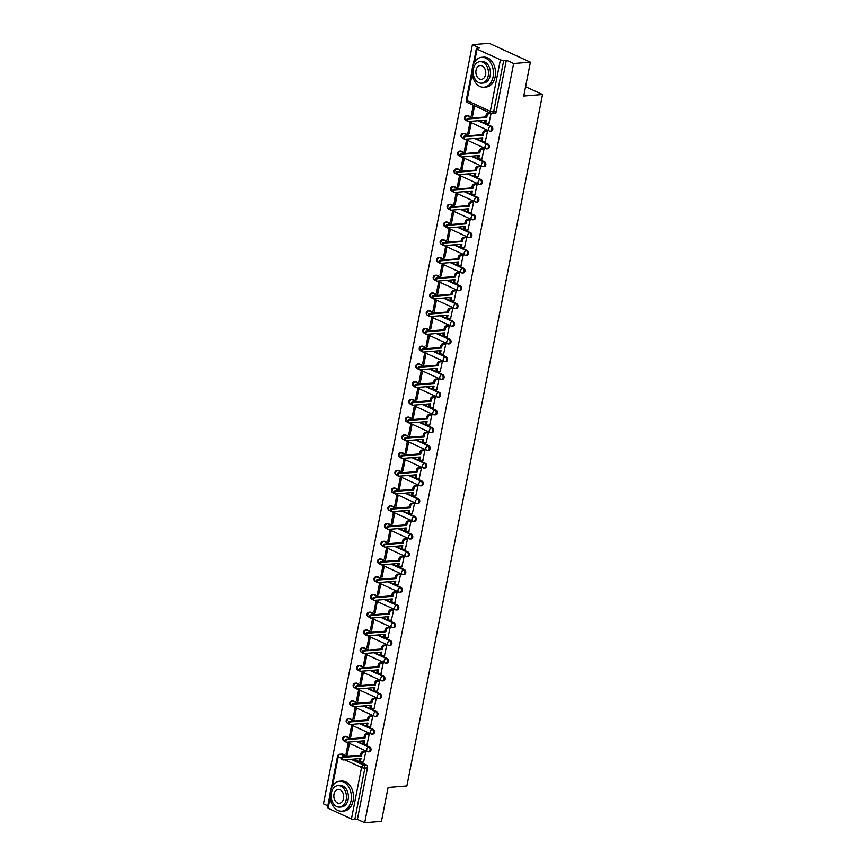 <?xml version="1.0" encoding="UTF-8"?>
<svg xmlns="http://www.w3.org/2000/svg" width="866" height="866" viewBox="0 0 866 866"><rect width="100%" height="100%" fill="white"/><g stroke="black" fill="none" stroke-linecap="round" stroke-linejoin="round"><path stroke-width="1.3" d="M468.571 121.489L489.182 130.907A2.403 2.403 0 0 0 490.373 131.123L491.303 131.047A2.403 1.7 -94.6 0 0 492.754 129.413A2.403 1.7 -94.6 0 0 491.552 126.382L490.632 126.458A2.403 1.7 85.4 0 1 491.834 129.489A2.403 1.7 85.4 0 1 490.373 131.123A2.403 1.7 85.4 0 1 489.734 131.004A2.403 1.57 -65.4 0 1 489.182 130.907A2.403 1.57 -65.4 0 1 488.5 128.861A2.403 1.57 114.6 0 1 490.632 126.458L478.075 120.72M465.096 139.22L485.707 148.649A2.403 2.403 0 0 0 486.898 148.855L487.829 148.779A2.403 1.7 -94.6 0 0 489.279 147.144A2.403 1.7 -94.6 0 0 488.078 144.113L487.147 144.189A2.403 1.7 85.4 0 1 488.348 147.22A2.403 1.7 85.4 0 1 486.898 148.855A2.403 1.7 85.4 0 1 486.259 148.736A2.403 1.57 -65.4 0 1 485.707 148.649A2.403 1.57 -65.4 0 1 485.014 146.603A2.403 1.57 114.6 0 1 487.147 144.189L474.6 138.452M461.61 156.952L482.232 166.38A2.403 2.403 0 0 0 483.423 166.586L484.343 166.521A2.403 1.7 -94.6 0 0 485.804 164.876A2.403 1.7 -94.6 0 0 484.592 161.855L483.672 161.92A2.403 1.7 85.4 0 1 484.873 164.951A2.403 1.7 85.4 0 1 483.423 166.586A2.403 1.7 85.4 0 1 482.773 166.478A2.403 1.57 -65.4 0 1 482.232 166.38A2.403 1.57 -65.4 0 1 481.539 164.334A2.403 1.57 114.6 0 1 483.672 161.92L471.115 156.183M458.136 174.694L478.746 184.112A2.403 2.403 0 0 0 479.937 184.328L480.868 184.252A2.403 1.7 -94.6 0 0 482.319 182.618A2.403 1.7 -94.6 0 0 481.117 179.587L480.186 179.663A2.403 1.7 85.4 0 1 481.399 182.694A2.403 1.7 85.4 0 1 479.937 184.328A2.403 1.7 85.4 0 1 479.299 184.209A2.403 1.57 -65.4 0 1 478.746 184.112A2.403 1.57 -65.4 0 1 478.064 182.066A2.403 1.57 114.6 0 1 480.186 179.663L467.64 173.925M454.65 192.425L475.272 201.854A2.403 2.403 0 0 0 476.462 202.059L477.382 201.984A2.403 1.7 -94.6 0 0 478.844 200.349A2.403 1.7 -94.6 0 0 477.642 197.318L476.711 197.394A2.403 1.7 85.4 0 1 477.913 200.425A2.403 1.7 85.4 0 1 476.462 202.059A2.403 1.7 85.4 0 1 475.824 201.94A2.403 1.57 -65.4 0 1 475.272 201.854A2.403 1.57 -65.4 0 1 474.579 199.808A2.403 1.57 114.6 0 1 476.711 197.394L464.154 191.657M451.175 210.157L471.786 219.585A2.403 2.403 0 0 0 472.977 219.791L473.908 219.726A2.403 1.7 -94.6 0 0 475.358 218.08A2.403 1.7 -94.6 0 0 474.157 215.06L473.237 215.125A2.403 1.7 85.4 0 1 474.438 218.156A2.403 1.7 85.4 0 1 472.977 219.791A2.403 1.7 85.4 0 1 472.338 219.683A2.403 1.57 -65.4 0 1 471.786 219.585A2.403 1.57 -65.4 0 1 471.104 217.539A2.403 1.57 114.6 0 1 473.237 215.125L460.68 209.388M447.7 227.899L468.311 237.316A2.403 2.403 0 0 0 469.502 237.533L470.422 237.457A2.403 1.7 -94.6 0 0 471.883 235.823A2.403 1.7 -94.6 0 0 470.682 232.792L469.751 232.867A2.403 1.7 85.4 0 1 470.952 235.898A2.403 1.7 85.4 0 1 469.502 237.533A2.403 1.7 85.4 0 1 468.863 237.414A2.403 1.57 -65.4 0 1 468.311 237.316A2.403 1.57 -65.4 0 1 467.618 235.271A2.403 1.57 114.6 0 1 469.751 232.867L457.205 227.13M444.215 245.63L464.825 255.059A2.403 2.403 0 0 0 466.016 255.264L466.947 255.189A2.403 1.7 -94.6 0 0 468.409 253.554A2.403 1.7 -94.6 0 0 467.196 250.523L466.276 250.599A2.403 1.7 85.4 0 1 467.478 253.63A2.403 1.7 85.4 0 1 466.016 255.264A2.403 1.7 85.4 0 1 465.378 255.145A2.403 1.57 -65.4 0 1 464.825 255.059A2.403 1.57 -65.4 0 1 464.144 253.013A2.403 1.57 114.6 0 1 466.276 250.599L453.719 244.861M440.74 263.361L461.351 272.79A2.403 2.403 0 0 0 462.541 272.996L463.472 272.92A2.403 1.7 -94.6 0 0 464.923 271.285A2.403 1.7 -94.6 0 0 463.721 268.265L462.79 268.33A2.403 1.7 85.4 0 1 463.992 271.361A2.403 1.7 85.4 0 1 462.541 272.996A2.403 1.7 85.4 0 1 461.903 272.887A2.403 1.57 -65.4 0 1 461.351 272.79A2.403 1.57 -65.4 0 1 460.669 270.744A2.403 1.57 114.6 0 1 462.79 268.33L450.244 262.593M437.254 281.104L457.876 290.521A2.403 2.403 0 0 0 459.067 290.738L459.987 290.662A2.403 1.7 -94.6 0 0 461.448 289.028A2.403 1.7 -94.6 0 0 460.247 285.996L459.316 286.072A2.403 1.7 85.4 0 1 460.517 289.092A2.403 1.7 85.4 0 1 459.067 290.738A2.403 1.7 85.4 0 1 458.417 290.619A2.403 1.57 -65.4 0 1 457.876 290.521A2.403 1.57 -65.4 0 1 457.183 288.475A2.403 1.57 114.6 0 1 459.316 286.072L446.759 280.335M433.779 298.835L454.39 308.264A2.403 2.403 0 0 0 455.581 308.469L456.512 308.393A2.403 1.7 -94.6 0 0 457.962 306.759A2.403 1.7 -94.6 0 0 456.761 303.728L455.83 303.804A2.403 1.7 85.4 0 1 457.042 306.835A2.403 1.7 85.4 0 1 455.581 308.469A2.403 1.7 85.4 0 1 454.942 308.35A2.403 1.57 -65.4 0 1 454.39 308.264A2.403 1.57 -65.4 0 1 453.708 306.218A2.403 1.57 114.6 0 1 455.83 303.804L443.284 298.066M430.294 316.566L450.915 325.995A2.403 2.403 0 0 0 452.106 326.201L453.026 326.125A2.403 1.7 -94.6 0 0 454.488 324.49A2.403 1.7 -94.6 0 0 453.286 321.459L452.355 321.535A2.403 1.7 85.4 0 1 453.557 324.566A2.403 1.7 85.4 0 1 452.106 326.201A2.403 1.7 85.4 0 1 451.467 326.081A2.403 1.57 -65.4 0 1 450.915 325.995A2.403 1.57 -65.4 0 1 450.223 323.949A2.403 1.57 114.6 0 1 452.355 321.535L439.809 315.798M426.819 334.308L447.43 343.726A2.403 2.403 0 0 0 448.62 343.943L449.551 343.867A2.403 1.7 -94.6 0 0 451.002 342.232A2.403 1.7 -94.6 0 0 449.8 339.201L448.88 339.277A2.403 1.7 85.4 0 1 450.082 342.297A2.403 1.7 85.4 0 1 448.62 343.943A2.403 1.7 85.4 0 1 447.982 343.824A2.403 1.57 -65.4 0 1 447.43 343.726A2.403 1.57 -65.4 0 1 446.748 341.68A2.403 1.57 114.6 0 1 448.88 339.277L436.323 333.529M423.344 352.04L443.955 361.468A2.403 2.403 0 0 0 445.146 361.674L446.066 361.598A2.403 1.7 -94.6 0 0 447.527 359.964A2.403 1.7 -94.6 0 0 446.326 356.933L445.395 357.009A2.403 1.7 85.4 0 1 446.596 360.04A2.403 1.7 85.4 0 1 445.146 361.674A2.403 1.7 85.4 0 1 444.507 361.555A2.403 1.57 -65.4 0 1 443.955 361.468A2.403 1.57 -65.4 0 1 443.262 359.422A2.403 1.57 114.6 0 1 445.395 357.009L432.848 351.271M419.858 369.771L440.469 379.2A2.403 2.403 0 0 0 441.66 379.405L442.591 379.33A2.403 1.7 -94.6 0 0 444.052 377.695A2.403 1.7 -94.6 0 0 442.84 374.664L441.92 374.74A2.403 1.7 85.4 0 1 443.121 377.771A2.403 1.7 85.4 0 1 441.66 379.405A2.403 1.7 85.4 0 1 441.021 379.286A2.403 1.57 -65.4 0 1 440.469 379.2A2.403 1.57 -65.4 0 1 439.787 377.154A2.403 1.57 114.6 0 1 441.92 374.74L429.363 369.003M416.384 387.513L436.994 396.931A2.403 2.403 0 0 0 438.185 397.148L439.116 397.072A2.403 1.7 -94.6 0 0 440.567 395.426A2.403 1.7 -94.6 0 0 439.365 392.406L438.434 392.482A2.403 1.7 85.4 0 1 439.647 395.502A2.403 1.7 85.4 0 1 438.185 397.148A2.403 1.7 85.4 0 1 437.546 397.029A2.403 1.57 -65.4 0 1 436.994 396.931A2.403 1.57 -65.4 0 1 436.312 394.885A2.403 1.57 114.6 0 1 438.434 392.482L425.888 386.734M412.898 405.245L433.52 414.673A2.403 2.403 0 0 0 434.71 414.879L435.63 414.803A2.403 1.7 -94.6 0 0 437.092 413.169A2.403 1.7 -94.6 0 0 435.89 410.138L434.959 410.213A2.403 1.7 85.4 0 1 436.161 413.244A2.403 1.7 85.4 0 1 434.71 414.879A2.403 1.7 85.4 0 1 434.072 414.76A2.403 1.57 -65.4 0 1 433.52 414.673A2.403 1.57 -65.4 0 1 432.827 412.627A2.403 1.57 114.6 0 1 434.959 410.213L422.402 404.476M409.423 422.976L430.034 432.405A2.403 2.403 0 0 0 431.225 432.61L432.156 432.535A2.403 1.7 -94.6 0 0 433.606 430.9A2.403 1.7 -94.6 0 0 432.405 427.869L431.485 427.945A2.403 1.7 85.4 0 1 432.686 430.976A2.403 1.7 85.4 0 1 431.225 432.61A2.403 1.7 85.4 0 1 430.586 432.491A2.403 1.57 -65.4 0 1 430.034 432.405A2.403 1.57 -65.4 0 1 429.352 430.359A2.403 1.57 114.6 0 1 431.485 427.945L418.928 422.207M405.938 440.707L426.559 450.136A2.403 2.403 0 0 0 427.75 450.352L428.67 450.277A2.403 1.7 -94.6 0 0 430.131 448.631A2.403 1.7 -94.6 0 0 428.93 445.611L427.999 445.687A2.403 1.7 85.4 0 1 429.2 448.707A2.403 1.7 85.4 0 1 427.75 450.352A2.403 1.7 85.4 0 1 427.111 450.233A2.403 1.57 -65.4 0 1 426.559 450.136A2.403 1.57 -65.4 0 1 425.866 448.09A2.403 1.57 114.6 0 1 427.999 445.687L415.453 439.939M402.463 458.45L423.073 467.878A2.403 2.403 0 0 0 424.264 468.084L425.195 468.008A2.403 1.7 -94.6 0 0 426.646 466.373A2.403 1.7 -94.6 0 0 425.444 463.342L424.524 463.418A2.403 1.7 85.4 0 1 425.726 466.449A2.403 1.7 85.4 0 1 424.264 468.084A2.403 1.7 85.4 0 1 423.626 467.965A2.403 1.57 -65.4 0 1 423.073 467.878A2.403 1.57 -65.4 0 1 422.392 465.832A2.403 1.57 114.6 0 1 424.524 463.418L411.967 457.681M398.988 476.181L419.599 485.61A2.403 2.403 0 0 0 420.789 485.815L421.71 485.739A2.403 1.7 -94.6 0 0 423.171 484.105A2.403 1.7 -94.6 0 0 421.969 481.074L421.038 481.15A2.403 1.7 85.4 0 1 422.24 484.181A2.403 1.7 85.4 0 1 420.789 485.815A2.403 1.7 85.4 0 1 420.151 485.696A2.403 1.57 -65.4 0 1 419.599 485.61A2.403 1.57 -65.4 0 1 418.906 483.564A2.403 1.57 114.6 0 1 421.038 481.15L408.492 475.412M395.502 493.912L416.113 503.341A2.403 2.403 0 0 0 417.304 503.557L418.235 503.482A2.403 1.7 -94.6 0 0 419.696 501.836A2.403 1.7 -94.6 0 0 418.484 498.816L417.564 498.892A2.403 1.7 85.4 0 1 418.765 501.912A2.403 1.7 85.4 0 1 417.304 503.557A2.403 1.7 85.4 0 1 416.665 503.438A2.403 1.57 -65.4 0 1 416.113 503.341A2.403 1.57 -65.4 0 1 415.431 501.295A2.403 1.57 114.6 0 1 417.564 498.892L405.007 493.144M392.027 511.654L412.638 521.083A2.403 2.403 0 0 0 413.829 521.289L414.76 521.213A2.403 1.7 -94.6 0 0 416.21 519.578A2.403 1.7 -94.6 0 0 415.009 516.547L414.078 516.623A2.403 1.7 85.4 0 1 415.29 519.654A2.403 1.7 85.4 0 1 413.829 521.289A2.403 1.7 85.4 0 1 413.19 521.17A2.403 1.57 -65.4 0 1 412.638 521.083A2.403 1.57 -65.4 0 1 411.956 519.037A2.403 1.57 114.6 0 1 414.078 516.623L401.532 510.886M388.542 529.386L409.163 538.814A2.403 2.403 0 0 0 410.354 539.02L411.274 538.944A2.403 1.7 -94.6 0 0 412.736 537.31A2.403 1.7 -94.6 0 0 411.534 534.279L410.603 534.354A2.403 1.7 85.4 0 1 411.805 537.385A2.403 1.7 85.4 0 1 410.354 539.02A2.403 1.7 85.4 0 1 409.715 538.901A2.403 1.57 -65.4 0 1 409.163 538.814A2.403 1.57 -65.4 0 1 408.471 536.768A2.403 1.57 114.6 0 1 410.603 534.354L398.046 528.617M385.067 547.117L405.678 556.546A2.403 2.403 0 0 0 406.868 556.762L407.799 556.686A2.403 1.7 -94.6 0 0 409.25 555.041A2.403 1.7 -94.6 0 0 408.048 552.021L407.128 552.097A2.403 1.7 85.4 0 1 408.33 555.117A2.403 1.7 85.4 0 1 406.868 556.762A2.403 1.7 85.4 0 1 406.23 556.643A2.403 1.57 -65.4 0 1 405.678 556.546A2.403 1.57 -65.4 0 1 404.996 554.5A2.403 1.57 114.6 0 1 407.128 552.097L394.571 546.349M381.581 564.859L402.203 574.288A2.403 2.403 0 0 0 403.394 574.494L404.314 574.418A2.403 1.7 -94.6 0 0 405.775 572.783A2.403 1.7 -94.6 0 0 404.574 569.752L403.643 569.828A2.403 1.7 85.4 0 1 404.844 572.859A2.403 1.7 85.4 0 1 403.394 574.494A2.403 1.7 85.4 0 1 402.755 574.375A2.403 1.57 -65.4 0 1 402.203 574.288A2.403 1.57 -65.4 0 1 401.51 572.242A2.403 1.57 114.6 0 1 403.643 569.828L391.096 564.091M378.106 582.591L398.717 592.019A2.403 2.403 0 0 0 399.908 592.225L400.839 592.149A2.403 1.7 -94.6 0 0 402.289 590.515A2.403 1.7 -94.6 0 0 401.088 587.484L400.168 587.559A2.403 1.7 85.4 0 1 401.369 590.59A2.403 1.7 85.4 0 1 399.908 592.225A2.403 1.7 85.4 0 1 399.269 592.106A2.403 1.57 -65.4 0 1 398.717 592.019A2.403 1.57 -65.4 0 1 398.035 589.973A2.403 1.57 114.6 0 1 400.168 587.559L387.611 581.822M374.632 600.322L395.242 609.751A2.403 2.403 0 0 0 396.433 609.967L397.364 609.891A2.403 1.7 -94.6 0 0 398.815 608.246A2.403 1.7 -94.6 0 0 397.613 605.226L396.682 605.302A2.403 1.7 85.4 0 1 397.884 608.322A2.403 1.7 85.4 0 1 396.433 609.967A2.403 1.7 85.4 0 1 395.794 609.848A2.403 1.57 -65.4 0 1 395.242 609.751A2.403 1.57 -65.4 0 1 394.55 607.705A2.403 1.57 114.6 0 1 396.682 605.302L384.136 599.553M371.146 618.064L391.757 627.493A2.403 2.403 0 0 0 392.947 627.698L393.878 627.623A2.403 1.7 -94.6 0 0 395.34 625.988A2.403 1.7 -94.6 0 0 394.127 622.957L393.207 623.033A2.403 1.7 85.4 0 1 394.409 626.064A2.403 1.7 85.4 0 1 392.947 627.698A2.403 1.7 85.4 0 1 392.309 627.579A2.403 1.57 -65.4 0 1 391.757 627.493A2.403 1.57 -65.4 0 1 391.075 625.447A2.403 1.57 114.6 0 1 393.207 623.033L380.65 617.296M367.671 635.796L388.282 645.224A2.403 2.403 0 0 0 389.473 645.43L390.404 645.354A2.403 1.7 -94.6 0 0 391.854 643.719A2.403 1.7 -94.6 0 0 390.653 640.688L389.722 640.764A2.403 1.7 85.4 0 1 390.934 643.795A2.403 1.7 85.4 0 1 389.473 645.43A2.403 1.7 85.4 0 1 388.834 645.311A2.403 1.57 -65.4 0 1 388.282 645.224A2.403 1.57 -65.4 0 1 387.6 643.178A2.403 1.57 114.6 0 1 389.722 640.764L377.175 635.027M364.185 653.527L384.807 662.955A2.403 2.403 0 0 0 385.998 663.172L386.918 663.096A2.403 1.7 -94.6 0 0 388.379 661.451A2.403 1.7 -94.6 0 0 387.178 658.431L386.247 658.506A2.403 1.7 85.4 0 1 387.448 661.527A2.403 1.7 85.4 0 1 385.998 663.172A2.403 1.7 85.4 0 1 385.359 663.053A2.403 1.57 -65.4 0 1 384.807 662.955A2.403 1.57 -65.4 0 1 384.114 660.91A2.403 1.57 114.6 0 1 386.247 658.506L373.69 652.758M360.711 671.269L381.321 680.687A2.403 2.403 0 0 0 382.512 680.903L383.443 680.828A2.403 1.7 -94.6 0 0 384.894 679.193A2.403 1.7 -94.6 0 0 383.692 676.162L382.772 676.238A2.403 1.7 85.4 0 1 383.974 679.269A2.403 1.7 85.4 0 1 382.512 680.903A2.403 1.7 85.4 0 1 381.874 680.784A2.403 1.57 -65.4 0 1 381.321 680.687A2.403 1.57 -65.4 0 1 380.639 678.641A2.403 1.57 114.6 0 1 382.772 676.238L370.215 670.5M357.225 689L377.847 698.429A2.403 2.403 0 0 0 379.037 698.635L379.957 698.559A2.403 1.7 -94.6 0 0 381.419 696.924A2.403 1.7 -94.6 0 0 380.217 693.893L379.286 693.969A2.403 1.7 85.4 0 1 380.488 697A2.403 1.7 85.4 0 1 379.037 698.635A2.403 1.7 85.4 0 1 378.399 698.516A2.403 1.57 -65.4 0 1 377.847 698.429A2.403 1.57 -65.4 0 1 377.154 696.383A2.403 1.57 114.6 0 1 379.286 693.969L366.74 688.232M353.75 706.732L374.361 716.16A2.403 2.403 0 0 0 375.552 716.366L376.483 716.301A2.403 1.7 -94.6 0 0 377.933 714.656A2.403 1.7 -94.6 0 0 376.732 711.635L375.812 711.7A2.403 1.7 85.4 0 1 377.013 714.731A2.403 1.7 85.4 0 1 375.552 716.366A2.403 1.7 85.4 0 1 374.913 716.258A2.403 1.57 -65.4 0 1 374.361 716.16A2.403 1.57 -65.4 0 1 373.679 714.114A2.403 1.57 114.6 0 1 375.812 711.7L363.255 705.963M350.275 724.474L370.886 733.892A2.403 2.403 0 0 0 372.077 734.108L373.008 734.032A2.403 1.7 -94.6 0 0 374.458 732.398A2.403 1.7 -94.6 0 0 373.257 729.367L372.326 729.443A2.403 1.7 85.4 0 1 373.527 732.474A2.403 1.7 85.4 0 1 372.077 734.108A2.403 1.7 85.4 0 1 371.438 733.989A2.403 1.57 -65.4 0 1 370.886 733.892A2.403 1.57 -65.4 0 1 370.193 731.846A2.403 1.57 114.6 0 1 372.326 729.443L359.78 723.705M346.79 742.205L367.4 751.634A2.403 2.403 0 0 0 368.602 751.84L369.522 751.764A2.403 1.7 -94.6 0 0 370.984 750.129A2.403 1.7 -94.6 0 0 369.771 747.098L368.851 747.174A2.403 1.7 85.4 0 1 370.053 750.205A2.403 1.7 85.4 0 1 368.602 751.84A2.403 1.7 85.4 0 1 367.953 751.72A2.403 1.57 -65.4 0 1 367.4 751.634A2.403 1.57 -65.4 0 1 366.719 749.588A2.403 1.57 114.6 0 1 368.851 747.174L356.294 741.437M530.403 62.157L523.757 96.029L542.538 94.513L406.89 785.949L388.098 787.465L381.451 821.347L364.694 822.7L513.635 63.51L530.403 62.157L489.171 43.3L472.403 44.653L323.462 803.843L327.803 805.835M472.403 44.653L479.71 47.998L477.09 48.204A2.403 0.628 11.1 0 0 476.387 48.496A2.403 0.628 11.1 0 0 477.058 49.091L500.396 59.765A2.403 0.628 11.1 0 0 503.731 60.382L493.631 111.887A2.403 1.7 85.4 0 1 492.169 113.522A2.403 1.7 85.4 0 1 491.531 113.403A2.403 1.57 114.6 0 1 490.979 113.316A2.403 2.403 0 0 0 492.169 113.522L494.778 113.316A2.403 1.7 85.4 0 0 496.24 111.671L493.631 111.887A2.403 0.628 11.1 0 1 490.297 111.27L500.396 59.765M513.635 63.51L506.339 60.176L503.731 60.382M342.958 754.167L340.349 754.373A2.403 1.7 85.4 0 0 339.71 754.254L342.319 754.048A2.403 1.7 85.4 0 1 342.958 754.167L347.894 756.419M353.739 759.092L366.296 764.84L363.688 765.046A2.403 1.7 85.4 0 1 364.889 768.077L354.789 819.572A2.403 0.628 -168.9 0 1 351.455 818.955L328.117 808.281A2.403 0.628 -168.9 0 1 327.445 807.686L330.054 794.36M354.789 819.572L357.398 819.366L364.694 822.7M363.601 761.993L365.788 751.84L364.532 751.385M346.054 753.972L347.288 754.535L349.301 744.305L348.056 743.732L346.054 753.972L347.418 753.853M349.528 736.23L350.773 736.804L352.776 726.563L351.542 726L349.528 736.23L350.903 736.122M367.076 744.251L369.273 734.108L368.018 733.643M353.014 718.499L354.248 719.061L356.251 708.832L355.017 708.269L353.014 718.499L354.378 718.39M370.551 726.52L372.748 716.377L371.492 715.911M356.489 700.767L357.723 701.33L359.736 691.1L358.502 690.527L356.489 700.767L357.864 700.648M374.036 708.789L376.223 698.635L374.967 698.18M359.975 683.025L361.209 683.599L363.211 673.358L361.977 672.795L359.975 683.025L361.339 682.917M377.511 691.046L379.709 680.903L378.453 680.438M363.449 665.294L364.683 665.857L366.697 655.627L365.452 655.064L363.449 665.294L364.824 665.185M380.997 673.315L383.183 663.172L381.928 662.707M366.924 647.562L368.169 648.125L370.172 637.896L368.938 637.322L366.924 647.562L368.299 647.443M384.472 655.584L386.669 645.43L385.413 644.975M370.41 629.82L371.644 630.394L373.657 620.153L372.412 619.591L370.41 629.82L371.774 629.712M387.957 637.841L390.144 627.698L388.888 627.233M373.885 612.089L375.13 612.652L377.132 602.422L375.898 601.859L373.885 612.089L375.259 611.981M391.432 620.11L393.629 609.967L392.363 609.502M377.37 594.357L378.604 594.92L380.607 584.691L379.373 584.117L377.37 594.357L378.734 594.238M394.907 602.379L397.104 592.225L395.849 591.77M380.845 576.615L382.079 577.189L384.093 566.949L382.859 566.386L380.845 576.615L382.22 576.507M398.392 584.637L400.579 574.494L399.323 574.028M384.331 558.884L385.565 559.447L387.567 549.217L386.333 548.654L384.331 558.884L385.695 558.776M401.867 566.905L404.065 556.762L402.809 556.297M387.806 541.153L389.04 541.715L391.053 531.486L389.808 530.923L387.806 541.153L389.18 541.034M405.353 549.174L407.54 539.031L406.284 538.565M391.28 523.41L392.525 523.984L394.528 513.744L393.294 513.181L391.28 523.41L392.655 523.302M408.828 531.432L411.025 521.289L409.77 520.823M394.766 505.679L396 506.242L398.014 496.012L396.769 495.449L394.766 505.679L396.13 505.571M412.313 513.7L414.5 503.557L413.244 503.092M398.241 487.948L399.486 488.511L401.488 478.281L400.254 477.718L398.241 487.948L399.616 487.829M415.788 495.969L417.986 485.826L416.719 485.361M401.727 470.206L402.961 470.779L404.963 460.539L403.729 459.976L401.727 470.206L403.091 470.097M419.263 478.238L421.461 468.084L420.205 467.618M405.201 452.474L406.435 453.037L408.449 442.807L407.215 442.245L405.201 452.474L406.576 452.366M422.749 460.495L424.935 450.352L423.68 449.887M408.687 434.743L409.921 435.306L411.924 425.076L410.69 424.513L408.687 434.743L410.051 434.635M426.224 442.764L428.421 432.621L427.165 432.156M412.162 417.001L413.396 417.574L415.409 407.345L414.165 406.771L412.162 417.001L413.526 416.892M429.709 425.033L431.896 414.879L430.64 414.413M415.637 399.269L416.882 399.832L418.884 389.603L417.65 389.04L415.637 399.269L417.011 399.161M433.184 407.291L435.382 397.148L434.126 396.682M419.122 381.538L420.356 382.101L422.37 371.871L421.125 371.308L419.122 381.538L420.486 381.43M436.659 389.559L438.856 379.416L437.601 378.951M422.597 363.796L423.842 364.37L425.845 354.14L424.611 353.566L422.597 363.796L423.972 363.688M440.145 371.828L442.342 361.674L441.075 361.209M426.083 346.064L427.317 346.627L429.32 336.398L428.085 335.835L426.083 346.064L427.447 345.956M443.619 354.086L445.817 343.943L444.561 343.477M429.558 328.333L430.792 328.896L432.805 318.666L431.571 318.103L429.558 328.333L430.932 328.225M447.105 336.354L449.292 326.211L448.036 325.746M433.043 310.602L434.277 311.165L436.28 300.935L435.046 300.361L433.043 310.602L434.407 310.483M450.58 318.623L452.777 308.469L451.522 308.004M436.518 292.86L437.752 293.422L439.766 283.193L438.521 282.63L436.518 292.86L437.882 292.751M454.065 300.881L456.252 290.738L454.996 290.272M439.993 275.128L441.238 275.691L443.24 265.461L442.006 264.899L439.993 275.128L441.368 275.02M457.54 283.15L459.738 273.007L458.482 272.541M443.479 257.397L444.713 257.96L446.726 247.73L445.481 247.156L443.479 257.397L444.843 257.278M461.015 265.418L463.213 255.264L461.957 254.81M446.953 239.655L448.187 240.218L450.201 229.988L448.967 229.425L446.953 239.655L448.328 239.546M464.501 247.676L466.698 237.533L465.432 237.067M450.439 221.923L451.673 222.486L453.676 212.257L452.442 211.694L450.439 221.923L451.803 221.815M467.976 229.945L470.173 219.802L468.917 219.336M453.914 204.192L455.148 204.755L457.161 194.525L455.927 193.952L453.914 204.192L455.289 204.073M471.461 212.213L473.648 202.059L472.392 201.605M457.389 186.45L458.634 187.013L460.636 176.783L459.402 176.22L457.389 186.45L458.764 186.342M474.936 194.471L477.134 184.328L475.878 183.863M460.874 168.718L462.108 169.281L464.122 159.052L462.877 158.489L460.874 168.718L462.238 168.61M478.422 176.74L480.608 166.597L479.353 166.131M464.349 150.987L465.594 151.55L467.597 141.32L466.363 140.747L464.349 150.987L465.724 150.868M481.897 159.008L484.094 148.855L482.838 148.4M467.835 133.245L469.069 133.819L471.072 123.578L469.837 123.015L467.835 133.245L469.199 133.137M485.371 141.266L487.569 131.123L486.313 130.658M471.31 115.514L472.544 116.076L474.557 105.847L473.323 105.284L471.31 115.514L472.684 115.405M488.857 123.535L491.054 113.392L489.788 112.926M468.214 115.708L467.294 115.784A2.403 1.7 85.4 0 0 466.655 115.665L467.575 115.589A2.403 1.7 -94.6 0 1 468.214 115.708L473.15 117.96M479.006 120.645L491.552 126.382M464.739 133.44L463.808 133.516A2.403 1.7 85.4 0 0 463.169 133.396L464.1 133.321A2.403 1.7 -94.6 0 1 464.739 133.44L469.675 135.702M475.521 138.376L488.078 144.113M461.264 151.182L460.333 151.258A2.403 1.7 85.4 0 0 459.694 151.139L460.615 151.063A2.403 1.7 -94.6 0 1 461.264 151.182L466.189 153.434M472.046 156.107L484.592 161.855M457.778 168.913L456.858 168.989A2.403 1.7 85.4 0 0 456.209 168.87L457.14 168.794A2.403 1.7 -94.6 0 1 457.778 168.913L462.715 171.165M468.571 173.85L481.117 179.587M454.304 186.645L453.373 186.72A2.403 1.7 85.4 0 0 452.734 186.601L453.665 186.526A2.403 1.7 -94.6 0 1 454.304 186.645L459.229 188.907M465.085 191.581L477.642 197.318M450.818 204.387L449.898 204.463A2.403 1.7 85.4 0 0 449.259 204.344L450.179 204.268A2.403 1.7 -94.6 0 1 450.818 204.387L455.754 206.638M461.61 209.312L474.157 215.06M447.343 222.118L446.412 222.194A2.403 1.7 85.4 0 0 445.774 222.075L446.704 221.999A2.403 1.7 -94.6 0 1 447.343 222.118L452.279 224.37M458.125 227.054L470.682 232.792M443.857 239.85L442.937 239.925A2.403 1.7 85.4 0 0 442.299 239.806L443.219 239.73A2.403 1.7 -94.6 0 1 443.857 239.85L448.794 242.112M454.65 244.786L467.196 250.523M440.383 257.592L439.452 257.667A2.403 1.7 85.4 0 0 438.813 257.548L439.744 257.473A2.403 1.7 -94.6 0 1 440.383 257.592L445.319 259.843M451.164 262.517L463.721 268.265M436.908 275.323L435.977 275.399A2.403 1.7 85.4 0 0 435.338 275.28L436.258 275.204A2.403 1.7 -94.6 0 1 436.908 275.323L441.833 277.575M447.69 280.259L460.247 285.996M433.422 293.054L432.502 293.13A2.403 1.7 85.4 0 0 431.853 293.011L432.784 292.935A2.403 1.7 -94.6 0 1 433.422 293.054L438.358 295.317M444.215 297.991L456.761 303.728M429.947 310.797L429.016 310.872A2.403 1.7 85.4 0 0 428.378 310.753L429.309 310.678A2.403 1.7 -94.6 0 1 429.947 310.797L434.873 313.048M440.729 315.722L453.286 321.459M426.462 328.528L425.542 328.604A2.403 1.7 85.4 0 0 424.903 328.485L425.823 328.409A2.403 1.7 -94.6 0 1 426.462 328.528L431.398 330.78M437.254 333.464L449.8 339.201M422.987 346.259L422.056 346.335A2.403 1.7 85.4 0 0 421.417 346.216L422.348 346.14A2.403 1.7 -94.6 0 1 422.987 346.259L427.923 348.522M433.769 351.195L446.326 356.933M419.501 364.001L418.581 364.066A2.403 1.7 85.4 0 0 417.942 363.958L418.863 363.882A2.403 1.7 -94.6 0 1 419.501 364.001L424.437 366.253M430.294 368.927L442.84 374.664M416.026 381.733L415.095 381.809A2.403 1.7 85.4 0 0 414.457 381.69L415.388 381.614A2.403 1.7 -94.6 0 1 416.026 381.733L420.963 383.984M426.808 386.669L439.365 392.406M412.552 399.464L411.621 399.54A2.403 1.7 85.4 0 0 410.982 399.421L411.902 399.345A2.403 1.7 -94.6 0 1 412.552 399.464L417.477 401.727M423.333 404.4L435.89 410.138M409.066 417.206L408.146 417.271A2.403 1.7 85.4 0 0 407.496 417.163L408.427 417.087A2.403 1.7 -94.6 0 1 409.066 417.206L414.002 419.458M419.858 422.132L432.405 427.869M405.591 434.938L404.66 435.013A2.403 1.7 85.4 0 0 404.021 434.894L404.952 434.819A2.403 1.7 -94.6 0 1 405.591 434.938L410.516 437.189M416.373 439.863L428.93 445.611M402.105 452.669L401.185 452.745A2.403 1.7 85.4 0 0 400.547 452.626L401.467 452.55A2.403 1.7 -94.6 0 1 402.105 452.669L407.042 454.931M412.898 457.605L425.444 463.342M398.631 470.4L397.7 470.476A2.403 1.7 85.4 0 0 397.061 470.368L397.992 470.292A2.403 1.7 -94.6 0 1 398.631 470.4L403.567 472.663M409.412 475.337L421.969 481.074M395.145 488.143L394.225 488.218A2.403 1.7 85.4 0 0 393.586 488.099L394.506 488.023A2.403 1.7 -94.6 0 1 395.145 488.143L400.081 490.394M405.938 493.068L418.484 498.816M391.67 505.874L390.739 505.95A2.403 1.7 85.4 0 0 390.101 505.831L391.031 505.755A2.403 1.7 -94.6 0 1 391.67 505.874L396.606 508.136M402.452 510.81L415.009 516.547M388.195 523.605L387.264 523.681A2.403 1.7 85.4 0 0 386.626 523.562L387.557 523.497A2.403 1.7 -94.6 0 1 388.195 523.605L393.121 525.868M398.977 528.541L411.534 534.279M384.71 541.347L383.79 541.423A2.403 1.7 85.4 0 0 383.14 541.304L384.071 541.228A2.403 1.7 -94.6 0 1 384.71 541.347L389.646 543.599M395.502 546.273L408.048 552.021M381.235 559.079L380.304 559.155A2.403 1.7 85.4 0 0 379.665 559.035L380.596 558.96A2.403 1.7 -94.6 0 1 381.235 559.079L386.16 561.33M392.017 564.015L404.574 569.752M377.749 576.81L376.829 576.886A2.403 1.7 85.4 0 0 376.19 576.767L377.111 576.702A2.403 1.7 -94.6 0 1 377.749 576.81L382.685 579.073M388.542 581.746L401.088 587.484M374.274 594.552L373.343 594.628A2.403 1.7 85.4 0 0 372.705 594.509L373.636 594.433A2.403 1.7 -94.6 0 1 374.274 594.552L379.211 596.804M385.056 599.478L397.613 605.226M370.789 612.284L369.869 612.359A2.403 1.7 85.4 0 0 369.23 612.24L370.15 612.165A2.403 1.7 -94.6 0 1 370.789 612.284L375.725 614.535M381.581 617.22L394.127 622.957M367.314 630.015L366.383 630.091A2.403 1.7 85.4 0 0 365.744 629.972L366.675 629.907A2.403 1.7 -94.6 0 1 367.314 630.015L372.25 632.277M378.096 634.951L390.653 640.688M363.839 647.757L362.908 647.833A2.403 1.7 85.4 0 0 362.269 647.714L363.2 647.638A2.403 1.7 -94.6 0 1 363.839 647.757L368.764 650.009M374.621 652.683L387.178 658.431M360.353 665.489L359.433 665.564A2.403 1.7 85.4 0 0 358.795 665.445L359.715 665.369A2.403 1.7 -94.6 0 1 360.353 665.489L365.29 667.74M371.146 670.425L383.692 676.162M356.879 683.22L355.948 683.296A2.403 1.7 85.4 0 0 355.309 683.177L356.24 683.101A2.403 1.7 -94.6 0 1 356.879 683.22L361.804 685.482M367.66 688.156L380.217 693.893M353.393 700.962L352.473 701.038A2.403 1.7 85.4 0 0 351.834 700.919L352.754 700.843A2.403 1.7 -94.6 0 1 353.393 700.962L358.329 703.214M364.185 705.887L376.732 711.635M349.918 718.693L348.987 718.769A2.403 1.7 85.4 0 0 348.349 718.65L349.279 718.574A2.403 1.7 -94.6 0 1 349.918 718.693L354.854 720.945M360.7 723.63L373.257 729.367M346.432 736.425L345.512 736.501A2.403 1.7 85.4 0 0 344.874 736.381L345.794 736.306A2.403 1.7 -94.6 0 1 346.432 736.425L351.369 738.687M357.225 741.361L369.771 747.098M525.575 86.752L542.538 94.513M506.339 60.176L496.24 111.671M357.398 819.366L367.498 767.861A2.403 1.7 -94.6 0 0 366.296 764.84M365.788 751.85L363.926 752.002A2.403 1.57 114.6 0 0 361.793 754.416L361.512 755.899L360.44 755.401L360.721 753.929A2.403 1.57 -65.4 0 1 362.854 751.515L364.738 751.363M361.512 755.899L343.694 757.339A1.375 0.898 114.6 0 0 343.174 759.947L360.992 758.508L360.7 759.991A2.403 1.57 114.6 0 0 361.393 762.037L360.321 761.539A2.403 1.57 -65.4 0 1 359.628 759.493L359.801 758.605M342.102 759.46A1.375 0.898 -65.4 0 1 342.622 756.841L360.44 755.401M361.393 762.037A2.403 1.57 114.6 0 0 361.945 762.123L363.807 761.972M369.262 734.119L367.411 734.271A2.403 1.57 114.6 0 0 365.279 736.685L364.987 738.157L363.915 737.67L364.207 736.187A2.403 1.57 -65.4 0 1 366.34 733.783L368.223 733.632M364.987 738.157L347.169 739.596A1.375 0.898 114.6 0 0 346.66 742.216L364.478 740.776L364.185 742.249A2.403 1.57 114.6 0 0 364.867 744.295L363.796 743.807A2.403 1.57 -65.4 0 1 363.114 741.761L363.287 740.874M345.588 741.729A1.375 0.898 -65.4 0 1 346.097 739.109L363.915 737.67M364.867 744.295A2.403 1.57 114.6 0 0 365.42 744.392L367.281 744.24M372.748 716.388L370.886 716.539A2.403 1.57 114.6 0 0 368.754 718.942L368.461 720.425L367.39 719.938L367.682 718.455A2.403 1.57 -65.4 0 1 369.814 716.041L371.698 715.89M368.461 720.425L350.654 721.865A1.375 0.898 114.6 0 0 350.135 724.485L367.953 723.034L367.66 724.517A2.403 1.57 114.6 0 0 368.353 726.563L367.281 726.076A2.403 1.57 -65.4 0 1 366.589 724.03L366.762 723.132M349.063 723.987A1.375 0.898 -65.4 0 1 349.583 721.378L367.39 719.938M368.353 726.563A2.403 1.57 114.6 0 0 368.905 726.65L370.756 726.509M351.022 800.92A14.993 10.641 -94.6 0 0 339.504 781.251A14.993 10.641 -94.6 0 0 330.401 791.492A14.993 10.641 -94.6 0 0 341.918 811.15A14.993 10.641 -94.6 0 0 351.022 800.92M341.918 811.15L344.029 810.977A14.993 10.641 -94.6 0 0 353.122 800.747A14.993 10.641 -94.6 0 0 341.605 781.089L339.504 781.251M337.902 785.603L339.84 785.44A10.793 7.664 85.4 0 1 348.132 799.599A10.793 7.664 85.4 0 1 341.583 806.96L339.645 807.123A10.793 7.664 -94.6 0 0 346.194 799.751A10.793 7.664 -94.6 0 0 337.902 785.603A10.793 7.664 -94.6 0 0 331.353 792.964A10.793 7.664 -94.6 0 0 339.645 807.123M333.995 794.176A6.96 4.936 -94.6 0 0 339.331 803.291A6.96 4.936 -94.6 0 0 343.553 798.549A6.96 4.936 -94.6 0 0 338.216 789.424A6.96 4.936 -94.6 0 0 333.995 794.176M493.057 76.977A14.993 10.641 -94.6 0 0 481.539 57.308A14.993 10.641 -94.6 0 0 472.435 67.548A14.993 10.641 -94.6 0 0 483.953 87.206A14.993 10.641 -94.6 0 0 493.057 76.977M483.953 87.206L486.064 87.033A14.993 10.641 -94.6 0 0 495.157 76.803A14.993 10.641 -94.6 0 0 483.639 57.145L481.539 57.308M479.937 61.648L481.875 61.497A10.793 7.664 85.4 0 1 490.167 75.656A10.793 7.664 85.4 0 1 483.618 83.017L481.68 83.179A10.793 7.664 -94.6 0 0 488.229 75.807A10.793 7.664 -94.6 0 0 479.937 61.648A10.793 7.664 -94.6 0 0 473.388 69.02A10.793 7.664 -94.6 0 0 481.68 83.179M476.029 70.233A6.96 4.936 -94.6 0 0 481.366 79.347A6.96 4.936 -94.6 0 0 485.588 74.606A6.96 4.936 -94.6 0 0 480.251 65.48A6.96 4.936 -94.6 0 0 476.029 70.233M376.223 698.645L374.361 698.797A2.403 1.57 114.6 0 0 372.239 701.211L371.947 702.694L370.875 702.196L371.168 700.724A2.403 1.57 -65.4 0 1 373.289 698.31L375.173 698.158M371.947 702.694L354.129 704.134A1.375 0.898 114.6 0 0 353.62 706.743L371.427 705.303L371.146 706.786A2.403 1.57 114.6 0 0 371.828 708.832L370.756 708.334A2.403 1.57 -65.4 0 1 370.074 706.288L370.247 705.4M352.549 706.255A1.375 0.898 -65.4 0 1 353.057 703.636L370.875 702.196M371.828 708.832A2.403 1.57 114.6 0 0 372.38 708.918L374.242 708.767M379.709 680.914L377.847 681.066A2.403 1.57 114.6 0 0 375.714 683.48L375.422 684.952L374.35 684.465L374.642 682.982A2.403 1.57 -65.4 0 1 376.775 680.579L378.659 680.427M375.422 684.952L357.615 686.392A1.375 0.898 114.6 0 0 357.095 689.011L374.913 687.572L374.621 689.044A2.403 1.57 114.6 0 0 375.314 691.09L374.231 690.603A2.403 1.57 -65.4 0 1 373.549 688.557L373.722 687.669M356.023 688.524A1.375 0.898 -65.4 0 1 356.543 685.904L374.35 684.465M375.314 691.09A2.403 1.57 114.6 0 0 375.855 691.187L377.717 691.036M383.183 663.183L381.321 663.334A2.403 1.57 114.6 0 0 379.189 665.737L378.907 667.221L377.836 666.733L378.117 665.25A2.403 1.57 -65.4 0 1 380.25 662.836L382.133 662.685M378.907 667.221L361.09 668.66A1.375 0.898 114.6 0 0 360.581 671.28L378.388 669.829L378.096 671.312A2.403 1.57 114.6 0 0 378.788 673.358L377.717 672.871A2.403 1.57 -65.4 0 1 377.024 670.825L377.208 669.927M359.509 670.782A1.375 0.898 -65.4 0 1 360.018 668.173L377.836 666.733M378.788 673.358A2.403 1.57 114.6 0 0 379.34 673.445L381.202 673.304M386.669 645.451L384.807 645.592A2.403 1.57 114.6 0 0 382.675 648.006L382.382 649.489L381.311 648.991L381.603 647.519A2.403 1.57 -65.4 0 1 383.735 645.105L385.619 644.953M382.382 649.489L364.564 650.929A1.375 0.898 114.6 0 0 364.056 653.538L381.874 652.098L381.581 653.581A2.403 1.57 114.6 0 0 382.263 655.627L381.192 655.129A2.403 1.57 -65.4 0 1 380.51 653.083L380.683 652.195M362.984 653.051A1.375 0.898 -65.4 0 1 363.493 650.442L381.311 648.991M382.263 655.627A2.403 1.57 114.6 0 0 382.815 655.714L384.677 655.562M390.144 627.709L388.282 627.861A2.403 1.57 114.6 0 0 386.149 630.275L385.868 631.747L384.785 631.26L385.078 629.777A2.403 1.57 -65.4 0 1 387.21 627.374L389.094 627.222M385.868 631.747L368.05 633.187A1.375 0.898 114.6 0 0 367.53 635.806L385.348 634.367L385.056 635.839A2.403 1.57 114.6 0 0 385.749 637.885L384.677 637.398A2.403 1.57 -65.4 0 1 383.984 635.352L384.158 634.464M366.459 635.319A1.375 0.898 -65.4 0 1 366.978 632.7L384.785 631.26M385.749 637.885A2.403 1.57 114.6 0 0 386.301 637.982L388.163 637.831M393.619 609.978L391.768 610.129A2.403 1.57 114.6 0 0 389.635 612.533L389.343 614.016L388.271 613.529L388.563 612.045A2.403 1.57 -65.4 0 1 390.696 609.642L392.579 609.48M389.343 614.016L371.525 615.455A1.375 0.898 114.6 0 0 371.016 618.075L388.834 616.635L388.542 618.107A2.403 1.57 114.6 0 0 389.224 620.153L388.152 619.666A2.403 1.57 -65.4 0 1 387.47 617.62L387.643 616.722M369.944 617.577A1.375 0.898 -65.4 0 1 370.453 614.968L388.271 613.529M389.224 620.153A2.403 1.57 114.6 0 0 389.776 620.24L391.638 620.099M397.104 592.247L395.242 592.387A2.403 1.57 114.6 0 0 393.11 594.801L392.818 596.284L391.746 595.786L392.038 594.314A2.403 1.57 -65.4 0 1 394.171 591.9L396.054 591.749M392.818 596.284L375.01 597.724A1.375 0.898 114.6 0 0 374.491 600.333L392.309 598.893L392.017 600.376A2.403 1.57 114.6 0 0 392.709 602.422L391.638 601.924A2.403 1.57 -65.4 0 1 390.945 599.878L391.118 598.991M373.419 599.846A1.375 0.898 -65.4 0 1 373.939 597.237L391.746 595.786M392.709 602.422A2.403 1.57 114.6 0 0 393.261 602.509L395.113 602.357M400.579 574.504L398.717 574.656A2.403 1.57 114.6 0 0 396.596 577.07L396.303 578.542L395.232 578.055L395.524 576.572A2.403 1.57 -65.4 0 1 397.646 574.169L399.529 574.017M396.303 578.542L378.485 579.993A1.375 0.898 114.6 0 0 377.977 582.602L395.784 581.162L395.502 582.634A2.403 1.57 114.6 0 0 396.184 584.68L395.113 584.193A2.403 1.57 -65.4 0 1 394.431 582.147L394.604 581.259M376.905 582.114A1.375 0.898 -65.4 0 1 377.414 579.495L395.232 578.055M396.184 584.68A2.403 1.57 114.6 0 0 396.736 584.777L398.598 584.626M404.065 556.773L402.203 556.925A2.403 1.57 114.6 0 0 400.07 559.328L399.778 560.811L398.706 560.324L398.999 558.841A2.403 1.57 -65.4 0 1 401.131 556.437L403.015 556.275M399.778 560.811L381.971 562.25A1.375 0.898 114.6 0 0 381.451 564.87L399.269 563.43L398.977 564.903A2.403 1.57 114.6 0 0 399.659 566.949L398.587 566.461A2.403 1.57 -65.4 0 1 397.905 564.415L398.079 563.517M380.38 564.372A1.375 0.898 -65.4 0 1 380.888 561.763L398.706 560.324M399.659 566.949A2.403 1.57 114.6 0 0 400.211 567.046L402.073 566.894M407.54 539.042L405.678 539.193A2.403 1.57 114.6 0 0 403.545 541.596L403.264 543.079L402.192 542.581L402.474 541.109A2.403 1.57 -65.4 0 1 404.606 538.695L406.49 538.544M403.264 543.079L385.446 544.519A1.375 0.898 114.6 0 0 384.937 547.128L402.744 545.688L402.452 547.171A2.403 1.57 114.6 0 0 403.145 549.217L402.073 548.719A2.403 1.57 -65.4 0 1 401.38 546.673L401.564 545.786M383.865 546.641A1.375 0.898 -65.4 0 1 384.374 544.032L402.192 542.581M403.145 549.217A2.403 1.57 114.6 0 0 403.697 549.304L405.559 549.152M411.025 521.3L409.163 521.451A2.403 1.57 114.6 0 0 407.031 523.865L406.739 525.337L405.667 524.85L405.959 523.378A2.403 1.57 -65.4 0 1 408.092 520.964L409.975 520.812M406.739 525.337L388.921 526.788A1.375 0.898 114.6 0 0 388.412 529.397L406.23 527.957L405.938 529.429A2.403 1.57 114.6 0 0 406.619 531.475L405.548 530.988A2.403 1.57 -65.4 0 1 404.866 528.942L405.039 528.054M387.34 528.909A1.375 0.898 -65.4 0 1 387.849 526.29L405.667 524.85M406.619 531.475A2.403 1.57 114.6 0 0 407.172 531.572L409.033 531.421M414.5 503.568L412.638 503.72A2.403 1.57 114.6 0 0 410.506 506.123L410.224 507.606L409.142 507.119L409.434 505.636A2.403 1.57 -65.4 0 1 411.567 503.233L413.45 503.07M410.224 507.606L392.406 509.046A1.375 0.898 114.6 0 0 391.887 511.665L409.705 510.226L409.412 511.698A2.403 1.57 114.6 0 0 410.105 513.744L409.033 513.257A2.403 1.57 -65.4 0 1 408.341 511.211L408.514 510.312M390.815 511.167A1.375 0.898 -65.4 0 1 391.335 508.559L409.142 507.119M410.105 513.744A2.403 1.57 114.6 0 0 410.657 513.841L412.519 513.69M417.975 485.837L416.124 485.988A2.403 1.57 114.6 0 0 413.991 488.392L413.699 489.875L412.627 489.377L412.92 487.904A2.403 1.57 -65.4 0 1 415.052 485.49L416.936 485.339M413.699 489.875L395.881 491.314A1.375 0.898 114.6 0 0 395.372 493.923L413.19 492.483L412.898 493.966A2.403 1.57 114.6 0 0 413.58 496.012L412.508 495.514A2.403 1.57 -65.4 0 1 411.826 493.468L412 492.581M394.301 493.436A1.375 0.898 -65.4 0 1 394.809 490.827L412.627 489.377M413.58 496.012A2.403 1.57 114.6 0 0 414.132 496.099L415.994 495.947M421.461 468.095L419.599 468.246A2.403 1.57 114.6 0 0 417.466 470.66L417.174 472.132L416.102 471.645L416.394 470.173A2.403 1.57 -65.4 0 1 418.527 467.759L420.411 467.608M417.174 472.132L399.367 473.583A1.375 0.898 114.6 0 0 398.847 476.192L416.665 474.752L416.373 476.224A2.403 1.57 114.6 0 0 417.066 478.27L415.994 477.783A2.403 1.57 -65.4 0 1 415.301 475.737L415.474 474.849M397.775 475.705A1.375 0.898 -65.4 0 1 398.295 473.085L416.102 471.645M417.066 478.27A2.403 1.57 114.6 0 0 417.618 478.368L419.469 478.216M424.935 450.363L423.073 450.515A2.403 1.57 114.6 0 0 420.952 452.929L420.66 454.401L419.588 453.914L419.88 452.431A2.403 1.57 -65.4 0 1 422.002 450.028L423.885 449.876M420.66 454.401L402.842 455.841A1.375 0.898 114.6 0 0 402.333 458.46L420.14 457.021L419.858 458.493A2.403 1.57 114.6 0 0 420.54 460.539L419.469 460.052A2.403 1.57 -65.4 0 1 418.787 458.006L418.96 457.107M401.261 457.973A1.375 0.898 -65.4 0 1 401.77 455.354L419.588 453.914M420.54 460.539A2.403 1.57 114.6 0 0 421.093 460.636L422.954 460.485M428.421 432.632L426.559 432.784A2.403 1.57 114.6 0 0 424.427 435.187L424.134 436.67L423.063 436.172L423.355 434.7A2.403 1.57 -65.4 0 1 425.487 432.286L427.371 432.134M424.134 436.67L406.327 438.109A1.375 0.898 114.6 0 0 405.808 440.718L423.626 439.279L423.333 440.762A2.403 1.57 114.6 0 0 424.015 442.807L422.944 442.31A2.403 1.57 -65.4 0 1 422.262 440.274L422.435 439.376M404.736 440.231A1.375 0.898 -65.4 0 1 405.245 437.622L423.063 436.172M424.015 442.807A2.403 1.57 114.6 0 0 424.567 442.894L426.429 442.743M431.896 414.89L430.034 415.041A2.403 1.57 114.6 0 0 427.901 417.455L427.62 418.928L426.548 418.44L426.83 416.968A2.403 1.57 -65.4 0 1 428.962 414.554L430.846 414.403M427.62 418.928L409.802 420.378A1.375 0.898 114.6 0 0 409.293 422.987L427.1 421.547L426.808 423.019A2.403 1.57 114.6 0 0 427.501 425.065L426.429 424.578A2.403 1.57 -65.4 0 1 425.736 422.532L425.92 421.645M408.222 422.5A1.375 0.898 -65.4 0 1 408.73 419.88L426.548 418.44M427.501 425.065A2.403 1.57 114.6 0 0 428.053 425.163L429.915 425.011M435.382 397.158L433.52 397.31A2.403 1.57 114.6 0 0 431.387 399.724L431.095 401.196L430.023 400.709L430.315 399.226A2.403 1.57 -65.4 0 1 432.448 396.823L434.331 396.671M431.095 401.196L413.277 402.636A1.375 0.898 114.6 0 0 412.768 405.256L430.586 403.816L430.294 405.288A2.403 1.57 114.6 0 0 430.976 407.334L429.904 406.847A2.403 1.57 -65.4 0 1 429.222 404.801L429.395 403.913M411.696 404.768A1.375 0.898 -65.4 0 1 412.205 402.149L430.023 400.709M430.976 407.334A2.403 1.57 114.6 0 0 431.528 407.431L433.39 407.28M438.856 379.427L436.994 379.579A2.403 1.57 114.6 0 0 434.862 381.982L434.57 383.465L433.498 382.967L433.79 381.495A2.403 1.57 -65.4 0 1 435.923 379.081L437.806 378.929M434.57 383.465L416.762 384.905A1.375 0.898 114.6 0 0 416.243 387.524L434.061 386.074L433.769 387.557A2.403 1.57 114.6 0 0 434.461 389.603L433.39 389.115A2.403 1.57 -65.4 0 1 432.697 387.07L432.87 386.171M415.171 387.026A1.375 0.898 -65.4 0 1 415.691 384.417L433.498 382.967M434.461 389.603A2.403 1.57 114.6 0 0 435.013 389.689L436.875 389.538M442.331 361.685L440.48 361.836A2.403 1.57 114.6 0 0 438.348 364.25L438.055 365.723L436.984 365.236L437.276 363.763A2.403 1.57 -65.4 0 1 439.398 361.349L441.292 361.198M438.055 365.723L420.237 367.173A1.375 0.898 114.6 0 0 419.729 369.782L437.546 368.342L437.254 369.825A2.403 1.57 114.6 0 0 437.936 371.86L436.865 371.373A2.403 1.57 -65.4 0 1 436.183 369.327L436.356 368.44M418.657 369.295A1.375 0.898 -65.4 0 1 419.166 366.675L436.984 365.236M437.936 371.86A2.403 1.57 114.6 0 0 438.488 371.958L440.35 371.806M445.817 343.954L443.955 344.105A2.403 1.57 114.6 0 0 441.822 346.519L441.53 347.991L440.458 347.504L440.751 346.021A2.403 1.57 -65.4 0 1 442.883 343.618L444.767 343.466M441.53 347.991L423.723 349.431A1.375 0.898 114.6 0 0 423.203 352.051L441.021 350.611L440.729 352.083A2.403 1.57 114.6 0 0 441.422 354.129L440.35 353.642A2.403 1.57 -65.4 0 1 439.657 351.596L439.831 350.708M422.132 351.564A1.375 0.898 -65.4 0 1 422.651 348.944L440.458 347.504M441.422 354.129A2.403 1.57 114.6 0 0 441.974 354.226L443.825 354.075M449.292 326.222L447.43 326.374A2.403 1.57 114.6 0 0 445.308 328.777L445.016 330.26L443.944 329.773L444.236 328.29A2.403 1.57 -65.4 0 1 446.358 325.876L448.242 325.724M445.016 330.26L427.198 331.7A1.375 0.898 114.6 0 0 426.689 334.319L444.496 332.869L444.215 334.352A2.403 1.57 114.6 0 0 444.897 336.398L443.825 335.911A2.403 1.57 -65.4 0 1 443.143 333.865L443.316 332.966M425.617 333.821A1.375 0.898 -65.4 0 1 426.126 331.213L443.944 329.773M444.897 336.398A2.403 1.57 114.6 0 0 445.449 336.484L447.311 336.333M452.777 308.48L450.915 308.632A2.403 1.57 114.6 0 0 448.783 311.046L448.491 312.518L447.419 312.031L447.711 310.558A2.403 1.57 -65.4 0 1 449.844 308.144L451.727 307.993M448.491 312.518L430.673 313.968A1.375 0.898 114.6 0 0 430.164 316.577L447.982 315.137L447.69 316.62A2.403 1.57 114.6 0 0 448.371 318.666L447.3 318.168A2.403 1.57 -65.4 0 1 446.618 316.122L446.791 315.235M429.092 316.09A1.375 0.898 -65.4 0 1 429.601 313.47L447.419 312.031M448.371 318.666A2.403 1.57 114.6 0 0 448.924 318.753L450.785 318.601M456.252 290.749L454.39 290.9A2.403 1.57 114.6 0 0 452.258 293.314L451.976 294.786L450.905 294.299L451.186 292.816A2.403 1.57 -65.4 0 1 453.319 290.413L455.202 290.262M451.976 294.786L434.158 296.226A1.375 0.898 114.6 0 0 433.65 298.846L451.457 297.406L451.164 298.878A2.403 1.57 114.6 0 0 451.857 300.924L450.785 300.437A2.403 1.57 -65.4 0 1 450.093 298.391L450.277 297.503M432.567 298.359A1.375 0.898 -65.4 0 1 433.087 295.739L450.905 294.299M451.857 300.924A2.403 1.57 114.6 0 0 452.409 301.022L454.271 300.87M459.727 273.017L457.876 273.169A2.403 1.57 114.6 0 0 455.743 275.572L455.451 277.055L454.379 276.568L454.672 275.085A2.403 1.57 -65.4 0 1 456.804 272.671L458.688 272.519M455.451 277.055L437.633 278.495A1.375 0.898 114.6 0 0 437.124 281.114L454.942 279.664L454.65 281.147A2.403 1.57 114.6 0 0 455.332 283.193L454.26 282.706A2.403 1.57 -65.4 0 1 453.578 280.66L453.752 279.761M436.053 280.616A1.375 0.898 -65.4 0 1 436.561 278.008L454.379 276.568M455.332 283.193A2.403 1.57 114.6 0 0 455.884 283.279L457.746 283.128M463.213 255.275L461.351 255.427A2.403 1.57 114.6 0 0 459.218 257.841L458.926 259.324L457.854 258.826L458.146 257.354A2.403 1.57 -65.4 0 1 460.279 254.94L462.163 254.788M458.926 259.324L441.119 260.763A1.375 0.898 114.6 0 0 440.599 263.372L458.417 261.933L458.125 263.416A2.403 1.57 114.6 0 0 458.818 265.461L457.746 264.964A2.403 1.57 -65.4 0 1 457.053 262.918L457.226 262.03M439.527 262.885A1.375 0.898 -65.4 0 1 440.047 260.265L457.854 258.826M458.818 265.461A2.403 1.57 114.6 0 0 459.37 265.548L461.232 265.397M466.687 237.544L464.836 237.695A2.403 1.57 114.6 0 0 462.704 240.109L462.412 241.582L461.34 241.094L461.632 239.611A2.403 1.57 -65.4 0 1 463.754 237.208L465.648 237.057M462.412 241.582L444.594 243.021A1.375 0.898 114.6 0 0 444.085 245.641L461.903 244.201L461.61 245.673A2.403 1.57 114.6 0 0 462.292 247.719L461.221 247.232A2.403 1.57 -65.4 0 1 460.539 245.186L460.712 244.299M443.013 245.154A1.375 0.898 -65.4 0 1 443.522 242.534L461.34 241.094M462.292 247.719A2.403 1.57 114.6 0 0 462.845 247.817L464.706 247.665M470.173 219.812L468.311 219.964A2.403 1.57 114.6 0 0 466.179 222.367L465.886 223.85L464.815 223.363L465.107 221.88A2.403 1.57 -65.4 0 1 467.239 219.466L469.123 219.315M465.886 223.85L448.079 225.29A1.375 0.898 114.6 0 0 447.56 227.91L465.378 226.459L465.085 227.942A2.403 1.57 114.6 0 0 465.778 229.988L464.706 229.501A2.403 1.57 -65.4 0 1 464.014 227.455L464.187 226.556M446.488 227.412A1.375 0.898 -65.4 0 1 447.008 224.803L464.815 223.363M465.778 229.988A2.403 1.57 114.6 0 0 466.33 230.075L468.181 229.923M473.648 202.07L471.786 202.222A2.403 1.57 114.6 0 0 469.664 204.636L469.372 206.119L468.3 205.621L468.582 204.149A2.403 1.57 -65.4 0 1 470.714 201.735L472.598 201.583M469.372 206.119L451.554 207.559A1.375 0.898 114.6 0 0 451.045 210.167L468.852 208.728L468.571 210.211A2.403 1.57 114.6 0 0 469.253 212.257L468.181 211.759A2.403 1.57 -65.4 0 1 467.499 209.713L467.672 208.825M449.974 209.68A1.375 0.898 -65.4 0 1 450.482 207.061L468.3 205.621M469.253 212.257A2.403 1.57 114.6 0 0 469.805 212.343L471.667 212.192M477.134 184.339L475.272 184.49A2.403 1.57 114.6 0 0 473.139 186.904L472.847 188.377L471.775 187.89L472.067 186.406A2.403 1.57 -65.4 0 1 474.2 184.003L476.084 183.852M472.847 188.377L455.029 189.816A1.375 0.898 114.6 0 0 454.52 192.436L472.338 190.996L472.046 192.469A2.403 1.57 114.6 0 0 472.728 194.514L471.656 194.027A2.403 1.57 -65.4 0 1 470.974 191.981L471.147 191.094M453.448 191.949A1.375 0.898 -65.4 0 1 453.957 189.329L471.775 187.89M472.728 194.514A2.403 1.57 114.6 0 0 473.28 194.612L475.142 194.46M480.608 166.608L478.746 166.759A2.403 1.57 114.6 0 0 476.614 169.162L476.332 170.645L475.261 170.158L475.542 168.675A2.403 1.57 -65.4 0 1 477.675 166.261L479.558 166.11M476.332 170.645L458.515 172.085A1.375 0.898 114.6 0 0 458.006 174.705L475.813 173.254L475.521 174.737A2.403 1.57 114.6 0 0 476.213 176.783L475.142 176.296A2.403 1.57 -65.4 0 1 474.449 174.25L474.633 173.352M456.923 174.207A1.375 0.898 -65.4 0 1 457.443 171.598L475.261 170.158M476.213 176.783A2.403 1.57 114.6 0 0 476.765 176.87L478.627 176.718M484.083 148.865L482.232 149.017A2.403 1.57 114.6 0 0 480.1 151.431L479.807 152.914L478.736 152.416L479.028 150.944A2.403 1.57 -65.4 0 1 481.16 148.53L483.044 148.378M479.807 152.914L461.989 154.354A1.375 0.898 114.6 0 0 461.481 156.963L479.299 155.523L479.006 157.006A2.403 1.57 114.6 0 0 479.688 159.052L478.617 158.554A2.403 1.57 -65.4 0 1 477.935 156.508L478.108 155.62M460.409 156.475A1.375 0.898 -65.4 0 1 460.918 153.856L478.736 152.416M479.688 159.052A2.403 1.57 114.6 0 0 480.24 159.138L482.102 158.987M487.569 131.134L485.707 131.286A2.403 1.57 114.6 0 0 483.574 133.7L483.282 135.172L482.21 134.685L482.503 133.202A2.403 1.57 -65.4 0 1 484.635 130.798L486.519 130.647M483.282 135.172L465.475 136.612A1.375 0.898 114.6 0 0 464.955 139.231L482.773 137.791L482.481 139.264A2.403 1.57 114.6 0 0 483.174 141.31L482.102 140.822A2.403 1.57 -65.4 0 1 481.409 138.776L481.583 137.889M463.884 138.744A1.375 0.898 -65.4 0 1 464.403 136.124L482.21 134.685M483.174 141.31A2.403 1.57 114.6 0 0 483.726 141.407L485.588 141.255M491.044 113.403L489.182 113.554A2.403 1.57 114.6 0 0 487.06 115.957L486.768 117.44L485.696 116.953L485.988 115.47A2.403 1.57 -65.4 0 1 488.11 113.056L489.994 112.905M486.768 117.44L468.95 118.88A1.375 0.898 114.6 0 0 468.441 121.5L486.248 120.049L485.967 121.532A2.403 1.57 114.6 0 0 486.649 123.578L485.577 123.091A2.403 1.57 -65.4 0 1 484.895 121.045L485.068 120.147M467.369 121.002A1.375 0.898 -65.4 0 1 467.878 118.393L485.696 116.953M486.649 123.578A2.403 1.57 114.6 0 0 487.201 123.665L489.063 123.524M472.208 73.837L466.958 100.597L490.297 111.27A2.403 1.57 114.6 0 0 490.979 113.316L467.64 102.643A2.403 1.57 114.6 0 1 466.958 100.597A2.403 0.628 -168.9 0 1 466.287 100.001A2.403 2.403 0 0 0 467.64 102.643M477.058 49.091L474.514 62.092M341.399 758.237L338.216 756.787A2.403 1.57 -65.4 0 1 340.349 754.373L345.285 756.635M351.131 759.309L363.688 765.046A2.403 1.57 -65.4 0 0 361.555 767.46L344.841 759.818M339.71 754.254A2.403 2.403 0 0 0 337.545 756.191A2.403 0.628 -168.9 0 0 338.216 756.787L332.479 786.036M330.173 797.781L328.117 808.281M351.455 818.955L361.555 767.46A2.403 0.628 11.1 0 0 364.889 768.077L367.498 767.861M466.655 115.665A2.403 2.403 0 0 0 465.843 120.244A2.403 1.57 114.6 0 1 465.161 118.198A2.403 1.57 114.6 0 1 467.294 115.784L472.23 118.036M463.169 133.396A2.403 2.403 0 0 0 462.368 137.975A2.403 1.57 114.6 0 1 461.686 135.93A2.403 1.57 114.6 0 1 463.808 133.516L468.744 135.778M459.694 151.139A2.403 2.403 0 0 0 458.893 155.707A2.403 1.57 114.6 0 1 458.201 153.661A2.403 1.57 114.6 0 1 460.333 151.258L465.269 153.509M456.209 168.87A2.403 2.403 0 0 0 455.408 173.449A2.403 1.57 114.6 0 1 454.726 171.403A2.403 1.57 114.6 0 1 456.858 168.989L461.784 171.241M452.734 186.601A2.403 2.403 0 0 0 451.933 191.18A2.403 1.57 114.6 0 1 451.24 189.134A2.403 1.57 114.6 0 1 453.373 186.72L458.309 188.983M449.259 204.344A2.403 2.403 0 0 0 448.447 208.912A2.403 1.57 114.6 0 1 447.765 206.866A2.403 1.57 114.6 0 1 449.898 204.463L454.823 206.714M445.774 222.075A2.403 2.403 0 0 0 444.972 226.654A2.403 1.57 114.6 0 1 444.28 224.608A2.403 1.57 114.6 0 1 446.412 222.194L451.348 224.446M442.299 239.806A2.403 2.403 0 0 0 441.487 244.385A2.403 1.57 114.6 0 1 440.805 242.339A2.403 1.57 114.6 0 1 442.937 239.925L447.874 242.188M438.813 257.548A2.403 2.403 0 0 0 438.012 262.117A2.403 1.57 114.6 0 1 437.33 260.071A2.403 1.57 114.6 0 1 439.452 257.667L444.388 259.919M435.338 275.28A2.403 2.403 0 0 0 434.537 279.848A2.403 1.57 114.6 0 1 433.844 277.813A2.403 1.57 114.6 0 1 435.977 275.399L440.913 277.65M431.853 293.011A2.403 2.403 0 0 0 431.051 297.59A2.403 1.57 114.6 0 1 430.37 295.544A2.403 1.57 114.6 0 1 432.502 293.13L437.427 295.393M428.378 310.753A2.403 2.403 0 0 0 427.577 315.321A2.403 1.57 114.6 0 1 426.884 313.275A2.403 1.57 114.6 0 1 429.016 310.872L433.953 313.124M424.903 328.485A2.403 2.403 0 0 0 424.091 333.053A2.403 1.57 114.6 0 1 423.409 331.007A2.403 1.57 114.6 0 1 425.542 328.604L430.467 330.855M421.417 346.216A2.403 2.403 0 0 0 420.616 350.795A2.403 1.57 114.6 0 1 419.923 348.749A2.403 1.57 114.6 0 1 422.056 346.335L426.992 348.597M417.942 363.958A2.403 2.403 0 0 0 417.131 368.526A2.403 1.57 114.6 0 1 416.449 366.48A2.403 1.57 114.6 0 1 418.581 364.066L423.517 366.329M414.457 381.69A2.403 2.403 0 0 0 413.656 386.258A2.403 1.57 114.6 0 1 412.974 384.212A2.403 1.57 114.6 0 1 415.095 381.809L420.032 384.06M410.982 399.421A2.403 2.403 0 0 0 410.181 404A2.403 1.57 114.6 0 1 409.488 401.954A2.403 1.57 114.6 0 1 411.621 399.54L416.557 401.802M407.496 417.163A2.403 2.403 0 0 0 406.695 421.731A2.403 1.57 114.6 0 1 406.013 419.685A2.403 1.57 114.6 0 1 408.146 417.271L413.071 419.534M404.021 434.894A2.403 2.403 0 0 0 403.22 439.463A2.403 1.57 114.6 0 1 402.528 437.417A2.403 1.57 114.6 0 1 404.66 435.013L409.596 437.265M400.547 452.626A2.403 2.403 0 0 0 399.735 457.205A2.403 1.57 114.6 0 1 399.053 455.159A2.403 1.57 114.6 0 1 401.185 452.745L406.111 454.996M397.061 470.368A2.403 2.403 0 0 0 396.26 474.936A2.403 1.57 114.6 0 1 395.567 472.89A2.403 1.57 114.6 0 1 397.7 470.476L402.636 472.739M393.586 488.099A2.403 2.403 0 0 0 392.774 492.667A2.403 1.57 114.6 0 1 392.092 490.621A2.403 1.57 114.6 0 1 394.225 488.218L399.161 490.47M390.101 505.831A2.403 2.403 0 0 0 389.299 510.41A2.403 1.57 114.6 0 1 388.618 508.364A2.403 1.57 114.6 0 1 390.739 505.95L395.675 508.201M386.626 523.562A2.403 2.403 0 0 0 385.825 528.141A2.403 1.57 114.6 0 1 385.132 526.095A2.403 1.57 114.6 0 1 387.264 523.681L392.201 525.943M383.14 541.304A2.403 2.403 0 0 0 382.339 545.872A2.403 1.57 114.6 0 1 381.657 543.826A2.403 1.57 114.6 0 1 383.79 541.423L388.715 543.675M379.665 559.035A2.403 2.403 0 0 0 378.864 563.614A2.403 1.57 114.6 0 1 378.171 561.569A2.403 1.57 114.6 0 1 380.304 559.155L385.24 561.406M376.19 576.767A2.403 2.403 0 0 0 375.379 581.346A2.403 1.57 114.6 0 1 374.697 579.3A2.403 1.57 114.6 0 1 376.829 576.886L381.754 579.148M372.705 594.509A2.403 2.403 0 0 0 371.904 599.077A2.403 1.57 114.6 0 1 371.211 597.031A2.403 1.57 114.6 0 1 373.343 594.628L378.28 596.88M369.23 612.24A2.403 2.403 0 0 0 368.418 616.819A2.403 1.57 114.6 0 1 367.736 614.773A2.403 1.57 114.6 0 1 369.869 612.359L374.805 614.611M365.744 629.972A2.403 2.403 0 0 0 364.943 634.551A2.403 1.57 114.6 0 1 364.261 632.505A2.403 1.57 114.6 0 1 366.383 630.091L371.319 632.353M362.269 647.714A2.403 2.403 0 0 0 361.468 652.282A2.403 1.57 114.6 0 1 360.776 650.236A2.403 1.57 114.6 0 1 362.908 647.833L367.844 650.085M358.795 665.445A2.403 2.403 0 0 0 357.983 670.024A2.403 1.57 114.6 0 1 357.301 667.978A2.403 1.57 114.6 0 1 359.433 665.564L364.359 667.816M355.309 683.177A2.403 2.403 0 0 0 354.508 687.756A2.403 1.57 114.6 0 1 353.815 685.71A2.403 1.57 114.6 0 1 355.948 683.296L360.884 685.558M351.834 700.919A2.403 2.403 0 0 0 351.022 705.487A2.403 1.57 114.6 0 1 350.34 703.441A2.403 1.57 114.6 0 1 352.473 701.038L357.398 703.289M348.349 718.65A2.403 2.403 0 0 0 347.547 723.229A2.403 1.57 114.6 0 1 346.855 721.183A2.403 1.57 114.6 0 1 348.987 718.769L353.923 721.021M344.874 736.381A2.403 2.403 0 0 0 344.073 740.96A2.403 1.57 114.6 0 1 343.38 738.915A2.403 1.57 114.6 0 1 345.512 736.501L350.449 738.763M361.793 754.416L360.721 753.929M363.926 752.002L362.854 751.515M360.7 759.991L359.628 759.493M343.694 757.339L342.622 756.841M365.279 736.685L364.207 736.187M367.411 734.271L366.34 733.783M364.185 742.249L363.114 741.761M347.169 739.596L346.097 739.109M368.754 718.942L367.682 718.455M370.886 716.539L369.814 716.041M367.66 724.517L366.589 724.03M350.654 721.865L349.583 721.378M372.239 701.211L371.168 700.724M374.361 698.797L373.289 698.31M371.146 706.786L370.074 706.288M354.129 704.134L353.057 703.636M375.714 683.48L374.642 682.982M377.847 681.066L376.775 680.579M374.621 689.044L373.549 688.557M357.615 686.392L356.543 685.904M379.189 665.737L378.117 665.25M381.321 663.334L380.25 662.836M378.096 671.312L377.024 670.825M361.09 668.66L360.018 668.173M382.675 648.006L381.603 647.519M384.807 645.592L383.735 645.105M381.581 653.581L380.51 653.083M364.564 650.929L363.493 650.442M386.149 630.275L385.078 629.777M388.282 627.861L387.21 627.374M385.056 635.839L383.984 635.352M368.05 633.187L366.978 632.7M389.635 612.533L388.563 612.045M391.768 610.129L390.696 609.642M388.542 618.107L387.47 617.62M371.525 615.455L370.453 614.968M393.11 594.801L392.038 594.314M395.242 592.387L394.171 591.9M392.017 600.376L390.945 599.878M375.01 597.724L373.939 597.237M396.596 577.07L395.524 576.572M398.717 574.656L397.646 574.169M395.502 582.634L394.431 582.147M378.485 579.993L377.414 579.495M400.07 559.328L398.999 558.841M402.203 556.925L401.131 556.437M398.977 564.903L397.905 564.415M381.971 562.25L380.888 561.763M403.545 541.596L402.474 541.109M405.678 539.193L404.606 538.695M402.452 547.171L401.38 546.673M385.446 544.519L384.374 544.032M407.031 523.865L405.959 523.378M409.163 521.451L408.092 520.964M405.938 529.429L404.866 528.942M388.921 526.788L387.849 526.29M410.506 506.123L409.434 505.636M412.638 503.72L411.567 503.233M409.412 511.698L408.341 511.211M392.406 509.046L391.335 508.559M413.991 488.392L412.92 487.904M416.124 485.988L415.052 485.49M412.898 493.966L411.826 493.468M395.881 491.314L394.809 490.827M417.466 470.66L416.394 470.173M419.599 468.246L418.527 467.759M416.373 476.224L415.301 475.737M399.367 473.583L398.295 473.085M420.952 452.929L419.88 452.431M423.073 450.515L422.002 450.028M419.858 458.493L418.787 458.006M402.842 455.841L401.77 455.354M424.427 435.187L423.355 434.7M426.559 432.784L425.487 432.286M423.333 440.762L422.262 440.274M406.327 438.109L405.245 437.622M427.901 417.455L426.83 416.968M430.034 415.041L428.962 414.554M426.808 423.019L425.736 422.532M409.802 420.378L408.73 419.88M431.387 399.724L430.315 399.226M433.52 397.31L432.448 396.823M430.294 405.288L429.222 404.801M413.277 402.636L412.205 402.149M434.862 381.982L433.79 381.495M436.994 379.579L435.923 379.081M433.769 387.557L432.697 387.07M416.762 384.905L415.691 384.417M438.348 364.25L437.276 363.763M440.48 361.836L439.398 361.349M437.254 369.825L436.183 369.327M420.237 367.173L419.166 366.675M441.822 346.519L440.751 346.021M443.955 344.105L442.883 343.618M440.729 352.083L439.657 351.596M423.723 349.431L422.651 348.944M445.308 328.777L444.236 328.29M447.43 326.374L446.358 325.876M444.215 334.352L443.143 333.865M427.198 331.7L426.126 331.213M448.783 311.046L447.711 310.558M450.915 308.632L449.844 308.144M447.69 316.62L446.618 316.122M430.673 313.968L429.601 313.47M452.258 293.314L451.186 292.816M454.39 290.9L453.319 290.413M451.164 298.878L450.093 298.391M434.158 296.226L433.087 295.739M455.743 275.572L454.672 275.085M457.876 273.169L456.804 272.671M454.65 281.147L453.578 280.66M437.633 278.495L436.561 278.008M459.218 257.841L458.146 257.354M461.351 255.427L460.279 254.94M458.125 263.416L457.053 262.918M441.119 260.763L440.047 260.265M462.704 240.109L461.632 239.611M464.836 237.695L463.754 237.208M461.61 245.673L460.539 245.186M444.594 243.021L443.522 242.534M466.179 222.367L465.107 221.88M468.311 219.964L467.239 219.466M465.085 227.942L464.014 227.455M448.079 225.29L447.008 224.803M469.664 204.636L468.582 204.149M471.786 202.222L470.714 201.735M468.571 210.211L467.499 209.713M451.554 207.559L450.482 207.061M473.139 186.904L472.067 186.406M475.272 184.49L474.2 184.003M472.046 192.469L470.974 191.981M455.029 189.816L453.957 189.329M476.614 169.162L475.542 168.675M478.746 166.759L477.675 166.261M475.521 174.737L474.449 174.25M458.515 172.085L457.443 171.598M480.1 151.431L479.028 150.944M482.232 149.017L481.16 148.53M479.006 157.006L477.935 156.508M461.989 154.354L460.918 153.856M483.574 133.7L482.503 133.202M485.707 131.286L484.635 130.798M482.481 139.264L481.409 138.776M465.475 136.612L464.403 136.124M487.06 115.957L485.988 115.47M489.182 113.554L488.11 113.056M485.967 121.532L484.895 121.045M468.95 118.88L467.878 118.393M344.96 741.372L344.073 740.96M348.435 723.63L347.547 723.229M351.921 705.898L351.022 705.487M355.396 688.167L354.508 687.756M358.881 670.425L357.983 670.024M362.356 652.693L361.468 652.282M365.831 634.962L364.943 634.551M369.317 617.22L368.418 616.819M372.791 599.488L371.904 599.077M376.277 581.757L375.379 581.346M379.752 564.015L378.864 563.614M383.237 546.284L382.339 545.872M386.712 528.552L385.825 528.141M390.187 510.81L389.299 510.41M393.673 493.079L392.774 492.667M397.148 475.347L396.26 474.936M400.633 457.605L399.735 457.205M404.108 439.874L403.22 439.463M407.594 422.143L406.695 421.731M411.069 404.4L410.181 404M414.543 386.669L413.656 386.258M418.029 368.938L417.131 368.526M421.504 351.195L420.616 350.795M424.99 333.464L424.091 333.053M428.464 315.733L427.577 315.321M431.95 298.001L431.051 297.59M435.425 280.259L434.537 279.848M438.9 262.528L438.012 262.117M442.385 244.797L441.487 244.385M445.86 227.054L444.972 226.654M449.346 209.323L448.447 208.912M452.821 191.592L451.933 191.18M456.306 173.85L455.408 173.449M459.781 156.118L458.893 155.707M463.256 138.387L462.368 137.975M466.742 120.645L465.843 120.244M476.387 48.496L473.182 64.853M472.089 70.417L466.287 100.001M337.545 756.191L331.148 788.807M342.86 759.893L341.789 759.406M346.346 742.162L345.274 741.675M349.821 724.431L348.749 723.933M353.296 706.688L352.224 706.201M356.781 688.957L355.71 688.47M360.256 671.226L359.184 670.739M363.742 653.484L362.67 652.996M367.216 635.752L366.145 635.265M370.702 618.021L369.63 617.534M374.177 600.29L373.105 599.792M377.652 582.547L376.58 582.06M381.137 564.816L380.066 564.329M384.612 547.085L383.541 546.587M388.098 529.342L387.026 528.855M391.573 511.611L390.501 511.124M395.058 493.88L393.987 493.382M398.533 476.138L397.462 475.65M402.008 458.406L400.936 457.919M405.494 440.675L404.422 440.177M408.969 422.933L407.897 422.446M412.454 405.201L411.382 404.714M415.929 387.47L414.857 386.972M419.415 369.728L418.332 369.241M422.889 351.997L421.818 351.509M426.364 334.265L425.293 333.767M429.85 316.523L428.778 316.036M433.325 298.792L432.253 298.305M436.81 281.06L435.739 280.562M440.285 263.318L439.214 262.831M443.771 245.587L442.688 245.1M447.246 227.855L446.174 227.357M450.721 210.113L449.649 209.626M454.206 192.382L453.135 191.895M457.681 174.651L456.609 174.153M461.167 156.908L460.095 156.421M464.641 139.177L463.57 138.69M468.116 121.446L467.045 120.959"/></g></svg>
